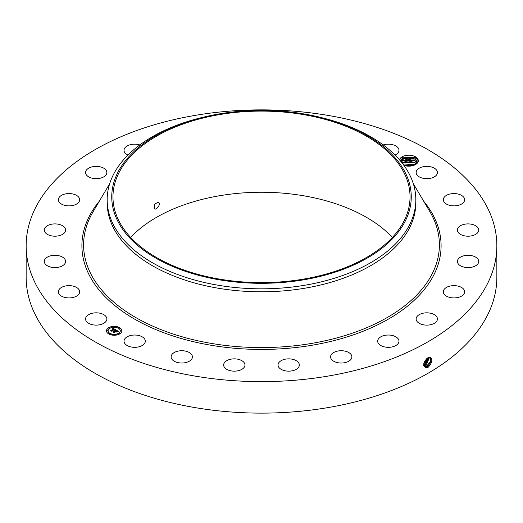 <?xml version="1.0" encoding="UTF-8"?>
<svg xmlns="http://www.w3.org/2000/svg" width="523" height="523" viewBox="0 0 523 523"><rect width="100%" height="100%" fill="white"/><g stroke="black" fill="none" stroke-linecap="round" stroke-linejoin="round"><path stroke-width="0.78" d="M195.242 115.367A235.35 135.875 180 0 1 496.85 245.751A235.35 135.875 180 0 1 327.758 376.129A235.35 135.875 180 0 1 26.15 245.751A235.35 135.875 180 0 1 195.242 115.367M496.85 245.751L496.85 277.249A235.35 135.875 180 0 1 327.758 407.633A235.35 135.875 180 0 1 26.15 277.249L26.15 245.751M427.925 357.778L429.788 357.176C433.031 358.981 432.521 362.321 428.259 367.198L425.8 367.891C422.512 365.361 423.218 361.994 427.919 357.778M399.461 159.79A9.486 5.478 180 0 1 408.254 155.226A9.486 5.478 180 0 1 417.923 159.155A9.486 5.478 180 0 1 415.53 164.568A9.486 5.478 180 0 1 405.73 165.876L403.946 165.445M85.994 320.704A10.65 6.145 180 0 1 85.563 318.971A10.65 6.145 180 0 1 94.696 312.891A10.65 6.145 180 0 1 106.431 317.245A10.65 6.145 180 0 1 106.862 318.971A10.65 6.145 180 0 1 97.723 325.058A10.65 6.145 180 0 1 85.994 320.704M79.659 291.638A10.65 6.145 180 0 1 79.666 291.782A10.65 6.145 180 0 1 69.141 297.927A10.65 6.145 180 0 1 58.373 291.926A10.65 6.145 180 0 1 58.367 291.782A10.65 6.145 180 0 1 68.892 285.63A10.65 6.145 180 0 1 79.659 291.638M65.29 262.899A10.65 6.145 180 0 1 53.673 267.554A10.65 6.145 180 0 1 44.292 261.448A10.65 6.145 180 0 1 44.592 259.996A10.65 6.145 180 0 1 56.203 255.342A10.65 6.145 180 0 1 65.591 261.448A10.65 6.145 180 0 1 65.29 262.899M64.283 232.996A10.65 6.145 180 0 1 52.307 236.004A10.65 6.145 180 0 1 44.292 230.048A10.65 6.145 180 0 1 45.593 227.1A10.65 6.145 180 0 1 57.576 224.092A10.65 6.145 180 0 1 65.591 230.048A10.65 6.145 180 0 1 64.283 232.996M76.724 203.963A10.65 6.145 180 0 1 65.055 205.428A10.65 6.145 180 0 1 58.367 199.721A10.65 6.145 180 0 1 61.309 195.471A10.65 6.145 180 0 1 72.978 194.013A10.65 6.145 180 0 1 79.666 199.721A10.65 6.145 180 0 1 76.724 203.963M101.75 177.774A10.65 6.145 180 0 1 90.995 177.885A10.65 6.145 180 0 1 85.563 172.525A10.65 6.145 180 0 1 90.669 167.275A10.65 6.145 180 0 1 101.423 167.164A10.65 6.145 180 0 1 106.862 172.525A10.65 6.145 180 0 1 101.75 177.774M127.939 155.083A10.65 6.145 180 0 1 124.023 150.317A10.65 6.145 180 0 1 131.672 144.42A10.65 6.145 180 0 1 139.798 144.93M383.202 144.93A10.65 6.145 180 0 1 397.428 147.12A10.65 6.145 180 0 1 398.977 150.317A10.65 6.145 180 0 1 395.061 155.083M416.57 174.257A10.65 6.145 180 0 1 416.138 172.525A10.65 6.145 180 0 1 425.277 166.438A10.65 6.145 180 0 1 437.006 170.792A10.65 6.145 180 0 1 437.437 172.525A10.65 6.145 180 0 1 428.304 178.611A10.65 6.145 180 0 1 416.57 174.257M443.341 199.864A10.65 6.145 180 0 1 443.334 199.721A10.65 6.145 180 0 1 453.859 193.569A10.65 6.145 180 0 1 464.627 199.57A10.65 6.145 180 0 1 464.633 199.721A10.65 6.145 180 0 1 454.108 205.866A10.65 6.145 180 0 1 443.341 199.864M457.71 228.597A10.65 6.145 180 0 1 469.327 223.942A10.65 6.145 180 0 1 478.708 230.048A10.65 6.145 180 0 1 478.408 231.499A10.65 6.145 180 0 1 466.797 236.154A10.65 6.145 180 0 1 457.409 230.048A10.65 6.145 180 0 1 457.71 228.597M458.717 258.499A10.65 6.145 180 0 1 470.693 255.492A10.65 6.145 180 0 1 478.708 261.448A10.65 6.145 180 0 1 477.407 264.396A10.65 6.145 180 0 1 465.424 267.403A10.65 6.145 180 0 1 457.409 261.448A10.65 6.145 180 0 1 458.717 258.499M446.276 287.539A10.65 6.145 180 0 1 457.945 286.074A10.65 6.145 180 0 1 464.633 291.782A10.65 6.145 180 0 1 461.691 296.025A10.65 6.145 180 0 1 450.022 297.489A10.65 6.145 180 0 1 443.334 291.782A10.65 6.145 180 0 1 446.276 287.539M421.25 313.722A10.65 6.145 180 0 1 432.005 313.617A10.65 6.145 180 0 1 437.437 318.971A10.65 6.145 180 0 1 432.331 324.227A10.65 6.145 180 0 1 421.577 324.332A10.65 6.145 180 0 1 416.138 318.971A10.65 6.145 180 0 1 421.25 313.722M385.333 335.276A10.65 6.145 180 0 1 398.977 341.179A10.65 6.145 180 0 1 391.328 347.076A10.65 6.145 180 0 1 377.684 341.179A10.65 6.145 180 0 1 385.333 335.276M340.976 350.73A10.65 6.145 180 0 1 351.881 356.876A10.65 6.145 180 0 1 341.48 363.027A10.65 6.145 180 0 1 330.582 356.876A10.65 6.145 180 0 1 340.976 350.73M291.206 359.033A10.65 6.145 180 0 1 299.346 365.008A10.65 6.145 180 0 1 286.179 370.977A10.65 6.145 180 0 1 278.046 365.008A10.65 6.145 180 0 1 291.206 359.033M239.41 359.608A10.65 6.145 180 0 1 244.954 365.008A10.65 6.145 180 0 1 229.198 370.402A10.65 6.145 180 0 1 223.654 365.008A10.65 6.145 180 0 1 239.41 359.608M189.123 352.43A10.65 6.145 180 0 1 192.418 356.876A10.65 6.145 180 0 1 185.959 362.531A10.65 6.145 180 0 1 174.421 361.328A10.65 6.145 180 0 1 171.119 356.876A10.65 6.145 180 0 1 177.578 351.227A10.65 6.145 180 0 1 189.123 352.43M143.76 337.982A10.65 6.145 180 0 1 145.316 341.179A10.65 6.145 180 0 1 137.549 347.095A10.65 6.145 180 0 1 125.572 344.376A10.65 6.145 180 0 1 124.023 341.179A10.65 6.145 180 0 1 131.789 335.256A10.65 6.145 180 0 1 143.76 337.982M108.725 327.653A7.714 4.452 180 0 1 117.132 326.685A7.714 4.452 180 0 1 121.898 330.804A7.714 4.452 180 0 1 119.636 333.955A7.714 4.452 180 0 1 111.229 334.923A7.714 4.452 180 0 1 106.463 330.804A7.714 4.452 180 0 1 108.725 327.653M423.617 365.047L424.663 366.649L425.637 366.963L427.546 366.479L431.272 361.7L430.514 357.438L428.52 357.484M415.255 164.719L417.387 159.698L414.961 157.26L401.991 157.207L399.546 159.888M121.892 330.896A7.714 4.452 0 0 0 117.054 326.862A7.714 4.452 0 0 0 108.725 327.843A7.714 4.452 0 0 0 106.463 330.896M424.656 366.643L425.617 366.95L427.526 366.466L431.253 361.7L430.501 357.431M130.639 237.435A148.539 85.759 180 0 1 219.68 195.72A148.539 85.759 180 0 1 392.361 237.435M415.831 199.721L415.831 202.702A154.331 89.1 180 0 1 304.948 288.193A154.331 89.1 180 0 1 107.169 202.702L107.169 199.721A154.331 89.1 0 0 0 304.948 285.218A154.331 89.1 180 0 0 409.587 224.805A154.331 89.1 0 0 0 415.831 199.721A154.331 89.1 0 0 0 321.436 117.616L319.658 117.185A149.755 86.458 0 0 0 203.342 117.185A149.755 86.458 0 0 0 117.799 172.518A149.755 86.458 0 0 0 219.34 279.818A149.755 86.458 0 0 0 405.201 221.203A149.755 86.458 0 0 0 319.658 117.185M108.104 330.896A6.08 3.511 0 0 0 108.098 330.994A6.08 3.511 0 0 0 111.85 334.236A6.08 3.511 0 0 0 118.479 333.471A6.08 3.511 0 0 0 120.257 330.994A6.08 3.511 0 0 0 120.257 330.896M118.616 328.084L119.492 328.084M118.616 333.713L119.492 333.713M120.636 330.896L121.513 330.896M108.862 333.713L109.738 333.713M113.739 334.883L114.615 334.883M108.862 328.084L109.738 328.084M113.739 326.914L114.615 326.914M106.842 330.896L107.718 330.896M426.768 366.002L430.344 361.622L430.083 357.281L430.324 361.622L426.748 365.989L424.303 366.355L426.768 366.002L427.128 366.924M303.32 279.145A148.539 85.759 180 0 1 112.961 196.857A148.539 85.759 180 0 1 219.68 114.57A148.539 85.759 180 0 1 410.039 196.857A148.539 85.759 180 0 1 303.32 279.145M154.102 208.429C155.566 211.161 160.751 205.075 158.887 202.643L158.41 202.192L154.841 203.95L154.102 208.429L154.553 208.873M414.844 158.966L417.034 161.234L414.634 158.868L402.514 158.704L400.428 160.921L406.286 157.449L414.844 158.966L415.641 157.658M107.169 199.721A154.331 89.1 0 0 1 113.413 174.636A154.331 89.1 180 0 1 201.564 117.616L203.342 117.185M118.479 333.288A6.08 3.511 180 0 1 111.85 334.047A6.08 3.511 180 0 1 108.098 330.804A6.08 3.511 180 0 1 109.882 328.32A6.08 3.511 180 0 1 116.505 327.561A6.08 3.511 180 0 1 120.257 330.804A6.08 3.511 180 0 1 118.479 333.288M119.388 328.176L118.59 327.986L119.388 328.176M119.388 333.811L118.59 333.622L119.388 333.811M121.408 330.994L120.61 330.804L121.408 330.994M109.634 333.811L108.836 333.622L109.634 333.811M114.511 334.975L113.713 334.785L114.511 334.975M108.974 327.797L109.771 327.986L108.974 327.797M113.851 326.633L114.648 326.823L113.851 326.633M106.954 330.614L107.751 330.804L106.954 330.614M417.374 162.503L417.034 161.234L417.374 162.503M115.812 329.863L114.746 330.078L114.419 329.3L111.824 331.092L110.732 330.464L113.72 329.124L112.582 328.967L113.896 329.019L112.537 328.856L112.935 328.228L115.812 329.863M115.812 330.033L114.733 330.19L115.812 330.033M114.805 329.882L114.387 329.51L111.987 330.896L111.915 331.373L110.699 330.667L111.85 331.255L114.38 329.431L114.812 329.725M116.034 329.987L118.505 331.419L117.4 331.608L117.498 331.151L116.636 330.562L115.518 331.209L116.649 330.726L117.42 331.392L116.642 330.798L115.72 331.327L116.864 331.523L115.871 332.098L115.315 331.327L114.112 332.373L112.942 331.7L113.641 331.745L114.661 331.151L114.21 330.987L114.838 331.046L114.23 330.856L115.04 330.935L116.034 329.987M118.544 331.608L117.368 331.732L118.544 331.556M116.956 331.674L115.929 332.268L116.956 331.674M115.812 331.844L115.322 331.556L114.204 332.687L112.824 331.896L114.132 332.576L115.328 331.484L115.805 331.765M414.844 160.77L417.034 163.032L414.634 160.672L402.514 160.502L401.056 161.679L407.267 159.142L414.844 160.77L415.641 159.456M115.557 329.902L112.935 328.418L112.713 328.777M113.72 329.124L111.092 330.667M111.968 331.007L111.863 331.34M118.224 331.445L116.041 330.183M116.047 330.353L114.831 331.039M114.661 331.151L113.308 331.909M116.531 331.719L115.72 331.327M424.009 365.989L425.97 365.512L429.579 357.235L425.99 365.518L426.35 366.446M424.003 365.976L425.99 365.518M401.873 162.699L408.077 160.907L414.844 162.568L416.38 163.849L414.634 162.47L402.514 162.307L401.886 162.712M423.316 365.505L425.186 365.034L429.01 357.32L425.206 365.041L425.572 365.969M423.336 365.518L425.206 365.041M402.815 163.915L415.314 164.686M415.295 164.693L414.634 164.268L402.828 163.928M428.363 357.555L424.428 364.564L423.617 364.904L424.408 364.551L428.344 357.562M413.464 165.471L403.821 165.268M413.432 165.484L403.834 165.288M423.676 364.047L427.546 357.994L423.676 364.073L424.009 365.015M423.95 362.851L426.539 358.771M423.963 362.812L426.507 358.798M403.933 165.418L413.216 165.549M402.88 163.993L414.994 164.49M402.154 162.529L414.994 162.692M402.154 160.724L414.994 160.894M402.154 158.927L414.994 159.09M401.873 157.279L415.17 157.384M423.682 201.211A179.592 103.685 180 0 1 312.061 345.239A179.592 103.685 180 0 1 124.853 313.029A179.592 103.685 180 0 1 99.318 201.211M427.546 366.479L427.906 367.401M413.288 183.619L429.88 211.697A177.912 102.717 180 0 1 429.88 211.704A177.912 102.717 180 0 1 311.59 343.421A177.912 102.717 180 0 1 132.999 315.905A177.912 102.717 180 0 1 93.12 211.704L93.12 211.704A177.912 102.717 180 0 1 93.12 211.697L109.712 183.619M425.637 366.963L425.702 367.97M424.428 364.564L424.787 365.492M414.844 164.366L415.641 163.058M414.844 162.568L415.641 161.254"/></g></svg>

